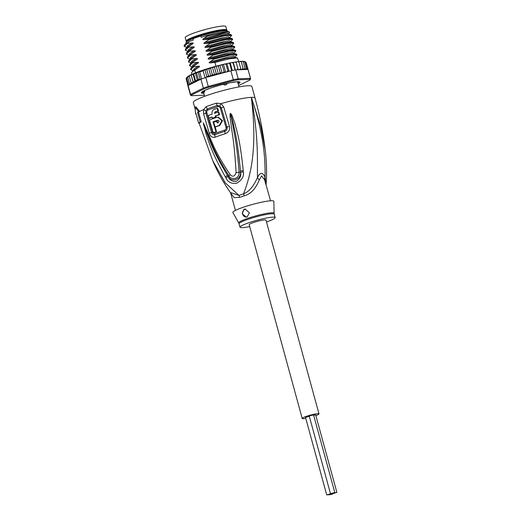 <?xml version="1.0" encoding="UTF-8"?>
<svg xmlns="http://www.w3.org/2000/svg" width="521" height="521" viewBox="0 0 521 521"><rect width="100%" height="100%" fill="white"/><g stroke="black" fill="none" stroke-linecap="round" stroke-linejoin="round"><path stroke-width="0.78" d="M329.936 494.325L328.836 494.872L332.04 494.247L333.134 493.7L329.936 494.325L330.757 493.719L326.732 494.95L329.936 494.325M332.86 493.647L336.879 492.417L333.681 493.042L332.86 493.647M313.629 415.185L315.674 414.905L336.879 492.417M326.732 494.95L305.527 417.438L309.298 416.233M330.477 493.667L309.272 416.155L310.373 415.602L313.57 414.977L334.775 492.488L330.477 493.667L334.775 492.488M302.206 418.467L249.194 224.694A8.701 1.062 -15.3 0 1 253.473 222.545A8.701 1.062 -15.3 0 1 265.984 220.096L318.995 413.876A8.701 1.062 164.7 0 0 306.485 416.318A8.701 1.062 164.7 0 0 302.206 418.467A8.701 1.062 164.7 0 0 305.781 418.37M315.869 415.615A8.701 1.062 164.7 0 0 318.995 413.876M186.186 41.152L185.229 37.662A21.048 2.572 -15.3 0 1 194.072 32.992A21.048 2.572 -15.3 0 1 195.577 32.465A21.048 2.572 -15.3 0 1 225.84 26.551L226.791 30.042A21.048 2.572 164.7 0 0 196.534 35.949A21.048 2.572 164.7 0 0 195.03 36.477A21.048 2.572 164.7 0 0 186.186 41.152A21.048 2.572 164.7 0 0 186.603 41.498M226.609 30.55A21.048 2.572 164.7 0 0 226.791 30.042M225.007 30.316A19.329 2.364 164.7 0 0 222.754 30.016A19.329 2.364 164.7 0 0 221.894 30.068A19.329 2.364 164.7 0 0 201.458 34.594A19.329 2.364 164.7 0 0 187.86 40.482M226.817 83.51L227.488 83.321L226.153 84.741A17.812 2.175 164.7 0 0 224.935 85.027L222.962 84.382M204.538 92.022L204.193 92.276A17.812 2.175 164.7 0 1 204.538 92.022L204.792 90.367M204.193 92.276L203.19 91.058M204.851 90.595L204.33 90.582M226.153 84.741L224.935 85.027M265.189 149.787L260.8 126.401L251.33 97.368C257.895 151.207 250.073 176.332 243.587 193.819A8.095 2.592 -107.7 0 1 244.219 195.792A18.215 2.227 164.7 0 0 242.148 196.469A18.215 2.227 164.7 0 0 241.829 196.58A18.215 2.227 164.7 0 0 239.64 197.361L234.19 197.641L230.686 193.083L235.427 210.412M270.568 200.793L264.538 179.745L261.64 175.922L259.295 179.934C255.531 188.986 250.503 194.268 244.219 195.792M199.061 123.047L212.757 160.696L225.261 182.832L238.944 195.414A8.095 4.722 -110.4 0 1 239.64 197.361M266.088 184.408L265.059 177.238C265.202 160.689 264.837 137.433 251.33 97.368A30.361 3.712 -15.3 0 1 255.069 98.117L251.89 86.493A30.361 3.712 -15.3 0 0 208.244 95.017A30.361 3.712 164.7 0 0 193.317 102.513L195.095 109.013M216.326 103.171L221.002 103.627L223.75 107.046L229.448 126.31C230.191 129.696 228.797 132.171 225.28 133.728A29.111 3.556 164.7 0 0 215.14 137.199C212.314 137.824 210.354 136.502 209.266 133.233L203.594 113.962L203.574 109.599L206.166 106.662A30.361 3.712 -15.3 0 1 210.745 105.001A30.361 3.712 -15.3 0 1 210.959 104.929A30.361 3.712 -15.3 0 1 216.326 103.171A4.051 1.101 72.7 0 0 217.205 105.535L219.784 105.854L221.314 107.847L227 127.144C227.443 129.071 226.707 130.478 224.798 131.357A28.492 3.484 164.7 0 0 214.88 134.757C213.304 135.076 212.197 134.301 211.552 132.438L205.886 113.135L205.873 110.628L207.312 108.928A2.025 1.263 69.1 0 1 207.886 110.055C206.922 110.628 206.583 111.54 206.863 112.796L205.886 113.135A4.051 0.475 -15.9 0 0 203.594 113.962M206.166 106.662A4.051 2.52 69.1 0 0 207.312 108.928A29.547 3.614 164.7 0 1 211.773 107.313A29.547 3.614 164.7 0 1 211.975 107.241A29.547 3.614 164.7 0 1 217.205 105.535A2.025 0.554 72.7 0 1 217.641 106.707C219.002 106.486 219.908 106.974 220.344 108.173L226.029 127.482C226.309 128.707 225.821 129.605 224.571 130.185A28.186 3.445 164.7 0 0 214.756 133.552C213.688 133.767 212.952 133.285 212.535 132.113L206.863 112.796M198.677 111.657L199.634 111.435A30.361 3.712 164.7 0 0 198.501 112.074L197.557 112.289A31.377 3.836 -15.3 0 1 198.677 111.657L195.036 107.092L195.616 113.917A31.377 3.836 -15.3 0 1 195.974 113.454L198.625 123.145A31.377 3.836 -15.3 0 1 200.207 121.979L197.557 112.289M198.625 123.145L199.706 122.897A30.218 3.693 164.7 0 1 201.282 121.732L198.501 112.074M225.319 176.827C210.699 150.699 208.888 141.328 206.238 134.587L203.275 122.78L208.986 135.48C212.334 142.253 214.378 151.136 230.165 174.613C232.626 177.283 234.606 176.606 236.098 172.575C234.404 143.216 232.366 134.972 231.487 127.599L230.1 116.743C229.969 114.346 230.119 113.246 230.556 113.422L231.891 115.056L234.906 123.451C236.58 130.354 239.94 138.508 243.248 170.68L243.366 171.956C244.167 176.209 242.011 179.94 236.905 183.151C231.513 184.03 227.866 182.291 225.964 177.921L225.319 176.827A4.051 0.521 -29.4 0 1 227.488 175.375C212.138 149.924 210.145 140.703 207.221 134.157L203.346 122.936L208.426 136.007C211.63 142.884 213.812 151.787 228.94 175.746C230.295 179.686 239.282 180.214 239.126 172.256C236.755 142.865 234.43 134.652 233.226 127.339L230.666 113.435M225.964 177.921A4.051 0.508 -29.7 0 1 228.113 176.469L227.488 175.375L228.178 176.424C231.285 182.858 241.418 179.517 240.526 172.19L240.435 170.934L240.578 172.197C241.451 175.544 240.044 178.605 236.365 181.373C232.21 181.725 229.461 180.084 228.113 176.469L228.94 175.746A4.051 0.436 146.7 0 1 230.165 174.613M203.457 124.825L203.887 124.766L203.346 122.976A4.051 2.683 17 0 1 203.242 122.839M203.275 122.78A4.051 3.334 43.9 0 0 203.346 122.936L204.493 125.802A4.051 0.99 157.1 0 1 204.812 125.437M236.098 172.575A4.051 0.554 -5.4 0 0 239.126 172.256L243.366 171.956M230.1 116.743A4.051 0.352 -5.1 0 1 231.057 116.671L230.556 113.422M231.891 115.056L231.187 115.388L233.356 123.907C234.665 130.83 237.53 139.074 240.435 170.934L243.248 170.68M196.072 113.806L195.616 113.917M205.873 110.628A4.051 1.609 14.3 0 1 203.574 109.599A30.361 3.712 -15.3 0 0 199.634 111.435L195.981 106.877L195.036 107.092M219.784 105.854A4.051 0.716 122.3 0 1 221.002 103.627A30.361 3.712 -15.3 0 1 251.33 97.368C258.794 137.661 257.192 160.969 257.485 177.505C260.096 172.158 262.623 172.067 265.059 177.238A8.095 5.19 -24.6 0 0 264.538 179.745M259.295 179.934A8.095 4.858 -154.3 0 1 257.485 177.505C253.616 186.329 248.979 191.767 243.587 193.819A18.482 2.26 -15.3 0 0 241.49 194.509A18.482 2.26 -15.3 0 0 238.944 195.414L230.347 192.477L230.686 193.096M271.233 200.761A21.25 2.598 164.7 0 0 247.521 205.88A21.25 2.598 164.7 0 0 232.88 212.575L238.742 222.962A18.339 2.24 -15.3 0 1 251.259 217.218A18.339 2.24 -15.3 0 1 271.708 212.77A18.339 2.24 -15.3 0 1 271.832 212.77A18.339 2.24 -15.3 0 1 274.105 213.291L273.864 201.367A21.25 2.598 -15.3 0 0 271.233 200.761M249.709 226.583A18.215 2.227 -15.3 0 1 242.265 227.651A18.215 2.227 164.7 0 1 240.018 227.202A18.215 2.227 164.7 0 1 252.854 221.451A18.215 2.227 164.7 0 1 272.919 217.14A18.215 2.227 -15.3 0 1 275.16 217.589A18.215 2.227 -15.3 0 1 266.505 221.985M244.069 209.181L245.013 209.012L249.468 212.802L247.149 216.899L246.231 217.068L242.239 213.74L244.069 209.181M246.251 217.068A4.051 3.569 88 0 1 242.617 213.662A4.051 3.569 88 0 1 245.072 209.149A4.051 3.569 88 0 1 245.521 209.025M214.997 113.324L215.727 111.807A29.098 3.556 164.7 0 1 218.481 110.927L217.752 108.329L217.166 108.348A30.348 3.712 164.7 0 0 214.424 109.234C212.431 110.139 211.676 111.774 212.151 114.125A30.29 3.706 164.7 0 0 208.126 115.61L208.875 118.241A30.218 3.693 -15.3 0 1 212.145 117.03L212.483 118.189A30.185 3.693 -15.3 0 1 215.512 117.14L215.18 115.981A30.218 3.693 -15.3 0 1 218.976 114.744L218.227 112.113A30.29 3.706 164.7 0 0 214.424 113.344L215.153 111.833A30.309 3.706 -15.3 0 1 217.895 110.947L217.166 108.348M212.483 118.189L213.056 118.169A28.968 3.543 164.7 0 1 216.085 117.121L215.753 115.955A29.007 3.543 164.7 0 1 219.562 114.724L218.807 112.087L218.227 112.113M212.197 117.199A29.007 3.543 164.7 0 0 209.468 118.221L208.875 118.241M215.101 126.903L216.567 131.702A28.264 3.452 164.7 0 0 213.805 132.744L213.213 132.764A29.482 3.601 -15.3 0 1 215.994 131.722L213.017 121.849A30.055 3.673 -15.3 0 1 217.589 120.273L217.876 120.221M217.791 122.93L217.277 121.185L216.703 121.204A30.029 3.673 164.7 0 0 213.669 122.259L215.056 126.903L215.635 126.883A28.57 3.491 164.7 0 1 219.719 125.483L222.526 120.709L218.332 117.166L216.736 117.368A30.166 3.686 164.7 0 0 209.383 119.986L213.213 132.764M216.703 121.204L217.218 122.949A29.944 3.66 164.7 0 1 218.273 122.598C219.439 121.367 219.204 120.598 217.589 120.273L218.162 120.253A28.837 3.523 164.7 0 0 213.59 121.829L213.017 121.849M213.714 122.24L213.59 121.829M216.567 131.702L215.994 131.722M215.056 126.903A29.788 3.64 -15.3 0 1 219.146 125.502L221.939 120.748L217.752 117.186M218.481 110.927L217.895 110.947M219.562 114.724L218.976 114.744M215.753 115.955L215.18 115.981M216.085 117.121L215.512 117.14M201.282 121.732L200.207 121.979M238.852 82.142L239.497 82.012A19.635 2.403 -15.3 0 1 239.582 82.155A19.635 2.403 -15.3 0 1 239.445 82.578L237.986 82.285A18.215 2.227 164.7 0 0 237.244 82.103L237.869 81.738M227.755 31.651L227.651 31.267A21.556 2.638 164.7 0 0 227.41 30.993A21.556 2.638 164.7 0 0 224.994 30.732A21.556 2.638 164.7 0 0 200.813 35.969L201.184 37.323L205.228 35.936A23.074 2.82 -15.3 0 1 226.642 31.651A23.074 2.82 -15.3 0 1 229.227 31.931L229.52 32.888L228.602 33.793L228.784 34.145M228.66 33.728L227.488 33.064L221.979 33.78L203.49 38.704L207.13 36.209L227.136 31.95L229.592 32.133M190.36 75.089L189.325 75.604L189.312 76.3L190.36 75.089L191.09 74.731L191.318 75.311L193.135 73.793L212.203 67.274L210.608 68.472L208.628 68.329L210.738 76.033L208.491 75.825L205.828 77.518L208.27 86.434A31.169 3.81 164.7 0 0 205.743 87.281A31.169 3.81 164.7 0 0 203.346 88.121L190.569 94.392A31.169 3.81 164.7 0 0 190.419 94.978A31.169 3.81 164.7 0 0 190.504 95.148L191.481 95.688L203.594 95.252A30.361 3.712 164.7 0 0 204.31 95.128M193.03 73.852L193.747 74.256L195.316 72.894L196.56 73.135L198.123 71.911L199.712 71.976L203.144 70.797L204.896 69.593L206.935 77.049M198.123 71.911L200.162 79.368L200.911 79.205A31.169 3.81 -15.3 0 1 201.62 78.951A31.169 3.81 164.7 0 1 203.307 78.365A31.169 3.81 164.7 0 1 205.053 77.779A31.169 3.81 -15.3 0 1 205.828 77.518M238.625 85.568L249.852 80.065A30.361 3.712 164.7 0 0 249.878 80.019A30.361 3.712 164.7 0 0 249.911 79.368L237.797 79.804A30.361 3.712 164.7 0 0 233.362 80.651L208.641 87.267A30.361 3.712 164.7 0 0 204.147 88.811L191.539 94.991A30.361 3.712 164.7 0 0 191.481 95.688M203.809 93.311A20.039 2.449 -15.3 0 1 201.432 92.484A20.039 2.449 -15.3 0 1 216.645 86.134A20.039 2.449 -15.3 0 1 237.556 81.745A20.039 2.449 -15.3 0 1 239.797 81.992A20.039 2.449 -15.3 0 1 238.175 83.914M250.399 79.114A31.169 3.81 164.7 0 0 250.445 79.042A31.169 3.81 164.7 0 0 250.549 78.528A31.169 3.81 164.7 0 0 250.464 78.358L249.911 79.368M228.53 71.442L227.833 70.648L227.097 71.742L225.964 72.132L230.894 70.81L233.33 79.726L208.27 86.434L208.641 87.267M237.797 79.804L238.182 78.795L235.746 69.879L248.029 69.443L250.464 78.358L238.182 78.795A31.169 3.81 164.7 0 0 233.33 79.726L233.362 80.651M230.894 70.81A31.169 3.81 -15.3 0 1 231.663 70.654A31.169 3.81 -15.3 0 1 235.049 70.003A31.169 3.81 -15.3 0 1 235.746 69.879M248.029 69.443A31.169 3.81 -15.3 0 1 248.087 69.54A31.169 3.81 -15.3 0 1 248.113 69.612L250.549 78.528M190.419 94.978L187.977 86.063A31.169 3.81 -15.3 0 1 188.048 85.607A31.169 3.81 -15.3 0 1 188.127 85.477L199.882 79.706A30.361 3.712 164.7 0 0 195.154 81.602L193.011 81.517L193.2 82.592L192.483 82.839L191.005 82.5L191.832 83.425L190.725 83.803L189.462 83.393L190.178 84.155L190.862 84.135M191.539 94.991L190.569 94.392L188.127 85.477M200.911 79.205L203.346 88.121L204.147 88.811M225.964 72.132L224.798 72.282L224.043 71.527L223.203 72.666L221.204 73.168L220.149 72.504L219.094 73.715L217.674 74.093L216.215 73.559L214.789 74.894L212.308 74.672L210.738 76.033M214.326 75.024A30.361 3.712 164.7 0 0 207.84 76.978L225.534 72.243M207.84 76.978L206.368 77.147M205.053 77.779L203.144 70.797M201.62 78.951L199.712 71.976M200.546 79.146L199.882 79.706M245.137 61.921L246.133 62.442L248.087 69.54M241.34 61.921L240.93 61.328L240.07 61.413L241.34 61.921L243.04 68.127L242.193 69.163L240.559 69.567L240.676 68.349L238.983 62.142L238.67 61.524L237.7 61.654L238.983 62.142M236.234 62.513L236.033 61.882L234.951 62.045L236.234 62.513L237.928 68.72L236.905 69.84M233.141 63.028L233.076 62.351L231.884 62.566L233.141 63.028L235.049 70.003M229.754 63.679L229.826 62.963L228.537 63.223L229.754 63.679L231.663 70.654M226.134 64.448L226.342 63.692L224.981 63.992L226.134 64.448L227.833 70.648M222.343 65.327L222.675 64.526L221.08 64.917L222.343 65.327L224.043 71.527M218.449 66.304L219.08 65.418L216.97 65.965L218.449 66.304L220.149 72.504M214.515 67.359L215.551 66.343L212.666 67.144L214.515 67.359L216.215 73.559M245.398 69.54L246.114 69.182L246.433 68.14L245.665 69.124L244.154 69.436L244.779 69.072L244.968 68.056L243.268 61.856L242.031 61.315L242.793 61.283M243.268 61.856L242.656 61.315M243.086 61.465L244.134 61.387M243.548 61.367L244.733 61.94L243.997 61.426M244.551 61.582L245.326 61.686M244.583 61.576L245.71 62.175L244.85 61.686L245.71 62.175L247.403 68.381L246.707 69.326L245.612 69.527M187.964 85.991L186.134 78.599M188.048 85.607L186.14 78.632L186.661 77.766L186.14 78.632L186.179 78.111M186.14 78.632L186.772 77.544M186.915 77.206L187.729 76.769M187.111 77.141L186.7 77.974L187.41 76.88M188.055 76.405L187.762 77.186L189.24 75.832M187.899 76.45L188.602 76.053M191.09 74.731L193.011 81.517M191.096 74.705L192.737 73.975M204.896 69.593L206.798 69.625L208.628 68.329A30.361 3.712 -15.3 0 1 211.747 67.404M240.07 61.413L238.833 61.719M244.968 68.056L244.154 69.065L242.565 69.43L243.04 68.127M242.031 61.315L241.171 61.511M246.433 68.14L244.733 61.94M246.869 69.488L247.403 68.381M238.162 69.794L237.928 68.72M240.676 68.349L239.823 69.404L238.371 69.788M189.331 84.884L188.394 84.174L186.7 77.974M188.394 84.174L189.533 84.63L190.64 84.246M234.951 62.045L233.304 62.507L235.342 69.951M212.666 67.144L212.203 67.274M216.97 65.965L215.551 66.343M221.08 64.917L219.08 65.418M224.981 63.992L222.675 64.526M228.537 63.223L226.342 63.692M231.884 62.566L229.826 62.963M237.7 61.654L236.104 62.077M189.462 83.393L187.762 77.186M191.005 82.5L189.312 76.3M191.077 74.842L193.2 82.592M192.959 73.904L195.082 81.654M195.316 72.894L197.426 80.599L195.447 80.455L195.154 81.602M195.447 80.455L193.747 74.256M200.162 79.368L198.26 79.335L197.426 80.599M198.26 79.335L196.56 73.135M230.269 63.054L232.314 70.524M226.987 63.718L229.064 71.299M223.516 64.487L225.632 72.217M219.973 65.294L222.089 73.044M216.261 66.206L218.377 73.956M212.444 67.216L214.567 74.972M212.308 74.672L210.608 68.472M208.491 75.825L206.798 69.625M229.722 37.603L228.55 36.939L223.04 37.655L204.551 42.579L208.706 39.687L224.714 35.754L231.637 35.48L231.506 34.985L223.151 35.526L208.576 39.199L203.757 39.674C202.597 39.752 202.513 39.427 203.49 38.704M208.706 39.687L208.576 39.199M231.637 35.48L229.663 37.668L229.846 38.02M230.783 41.478L229.605 40.814L224.095 41.53L205.613 46.454L209.768 43.569L209.631 43.074L204.812 43.549C203.665 43.627 203.581 43.308 204.551 42.579M209.768 43.569L225.769 39.629L232.698 39.355L230.725 41.543M232.698 39.355L232.125 38.58L224.167 39.414L209.631 43.074M238.8 61.66L237.426 57.955L229.435 58.795L214.932 62.448L210.113 62.924C208.967 63.008 208.882 62.683 209.852 61.96L214.007 59.068L229.982 55.135L236.938 54.855L236.808 54.366L228.445 54.907L213.877 58.573L209.058 59.049C207.912 59.133 207.82 58.808 208.791 58.085L212.952 55.193L212.815 54.698L207.996 55.174C206.85 55.259 206.759 54.933 207.729 54.21L211.891 51.319L227.872 47.385L234.821 47.105L234.248 46.33L226.322 47.157L211.754 50.824L206.935 51.299C205.782 51.358 205.697 51.038 206.668 50.335L210.829 47.444L210.692 46.949L205.873 47.424C204.727 47.509 204.642 47.183 205.613 46.454M211.891 51.319L211.754 50.824M234.821 47.105L232.841 49.293L233.024 49.645M214.007 59.068L213.877 58.573M236.938 54.855L234.964 57.043L233.851 56.314L228.341 57.03L209.852 61.96M210.829 47.444L226.869 43.497L233.76 43.23L233.187 42.455L225.241 43.282L210.692 46.949M233.76 43.23L231.786 45.418L230.666 44.689L225.163 45.405L206.668 50.335M212.952 55.193L228.986 51.247L235.883 50.98L233.903 53.168L232.789 52.439L227.28 53.155L208.791 58.085M235.883 50.98L235.303 50.205L227.332 51.038L212.815 54.698M215.981 66.265L214.932 62.448M186.922 47.45L184.252 46.362L187.436 43.451L192.256 42.976L187.521 45.659L187 47.372M189.038 55.2L186.368 54.112L189.553 51.201L194.372 50.726L189.637 53.409L189.123 55.122M187.977 51.325L185.313 50.237L188.498 47.326L193.317 46.851L188.576 49.534L188.061 51.247M187.436 43.451L187.397 43.321A24.292 2.97 164.7 0 0 184.2 45.477A24.292 2.97 164.7 0 0 184.121 45.881L184.252 46.362M189.553 51.201L189.423 50.713L186.785 52.504L186.368 54.112M188.498 47.326L188.361 46.838L185.717 48.629L185.313 50.237M190.614 55.076L190.478 54.588L187.84 56.379L187.43 57.987L190.614 55.076L195.434 54.601C196.593 54.529 196.684 54.855 195.701 55.571L188.902 60.26L188.491 61.862L191.676 58.951L191.539 58.463M190.1 59.075L187.43 57.987M191.161 62.95L188.491 61.862M192.737 62.826L192.601 62.338L189.963 64.135L189.553 65.737L192.737 62.826L197.557 62.357C198.716 62.279 198.801 62.605 197.817 63.321L191.018 68.01L190.614 69.612L193.799 66.708L193.662 66.213M192.223 66.825L189.553 65.737M193.284 70.7L190.614 69.612M195.473 72.829L194.724 70.088L192.08 71.885L191.539 72.999L191.904 74.334M186.056 43.38L189.546 41.315L185.007 44.415L184.2 45.477M192.256 42.976C193.415 42.904 193.499 43.223 192.516 43.946L187.469 46.903L185.723 48.629M192.516 43.946L188.361 46.838M193.317 46.851C194.47 46.779 194.561 47.098 193.578 47.821L188.53 50.778L186.785 52.504M193.578 47.821L189.423 50.713M231.07 34.705L228.686 34.112L219.686 35.272L203.757 39.674M232.125 38.58L229.748 37.987L220.748 39.147L204.812 43.549M233.187 42.455L230.81 41.862L221.809 43.022L205.873 47.424M194.372 50.726C195.531 50.654 195.622 50.98 194.639 51.696L189.546 54.698M194.639 51.696L190.478 54.588M200.813 35.969L192.998 38.645L193.369 40.006L189.546 41.315M207.13 36.209L205.228 35.936M188.993 41.7L187.397 43.321M191.676 58.951L196.495 58.482C197.654 58.404 197.739 58.73 196.762 59.446L192.601 62.338M193.799 66.708L198.618 66.232C199.771 66.154 199.862 66.48 198.879 67.196L194.724 70.088M195.701 55.571L190.608 58.573M196.762 59.446L191.669 62.455M197.817 63.321L192.724 66.33M234.248 46.33L231.865 45.737L222.864 46.897L206.935 51.299M235.303 50.205L232.926 49.612L223.926 50.771L207.996 55.174M236.365 54.08L233.988 53.487L224.987 54.646L209.058 59.049M198.879 67.196L193.786 70.205M237.426 57.955L235.049 57.362L226.049 58.521L210.113 62.924M232.9 49.234L231.728 48.564L226.218 49.28L207.729 54.21M195.434 54.601L190.699 57.284L190.178 58.997M196.495 58.482L191.761 61.159L191.24 62.872M197.557 62.357L192.822 65.034L192.301 66.747M198.618 66.232L193.877 68.909L193.363 70.622M192.998 38.645A21.556 2.638 164.7 0 0 186.14 42.286A21.556 2.638 164.7 0 0 186.069 42.644L186.225 43.223M186.14 42.286L186.564 41.556A20.951 2.559 -15.3 0 1 202.467 34.914A20.951 2.559 -15.3 0 1 224.323 30.329A20.951 2.559 -15.3 0 1 226.668 30.583L227.41 30.993M203.731 93.012A19.635 2.403 -15.3 0 1 203.183 92.999L203.665 92.79M202.435 92.53L201.79 92.66A19.635 2.403 -15.3 0 1 201.705 92.517A19.635 2.403 -15.3 0 1 201.842 92.087L203.301 92.38A18.215 2.227 164.7 0 0 203.587 92.484M203.744 93.064A19.837 2.423 -15.3 0 1 201.523 92.36M239.66 81.927A19.837 2.423 -15.3 0 1 238.104 83.666M203.379 91.546A18.215 2.227 164.7 0 0 203.372 91.553L202.285 91.924M204.18 90.954L203.509 90.993M209.742 88.388L209.475 88.557A18.215 2.227 164.7 0 0 207.325 89.41L206.303 89.703M218.214 85.678L217.758 85.835A18.215 2.227 164.7 0 0 214.847 86.714L214.235 86.877M223.926 84.187L223.457 84.272M235.323 81.927L234.222 82.214A18.215 2.227 164.7 0 0 232.119 82.494L231.897 82.442M237.947 83.093L239.002 82.748M214.756 133.552A2.025 1.276 -111 0 1 214.795 133.695A2.025 1.276 -111 0 1 214.88 134.757A4.051 2.546 -111.1 0 0 215.14 137.199M224.571 130.185A2.025 0.534 -107.2 0 1 224.61 130.328A2.025 0.534 -107.2 0 1 224.798 131.357A4.051 1.075 -107.2 0 0 225.28 133.728M240.018 227.202L239.087 223.802A18.215 2.227 -15.3 0 1 251.806 218.084A18.215 2.227 -15.3 0 1 271.864 213.747A18.215 2.227 -15.3 0 1 271.988 213.74A18.215 2.227 -15.3 0 1 274.235 214.19L274.105 213.291M217.641 106.707A29.143 3.562 164.7 0 0 212.483 108.394A29.143 3.562 164.7 0 0 207.886 110.055M220.344 108.173L221.314 107.847A4.051 0.449 164.7 0 1 223.75 107.046M209.266 133.233L212.535 132.113M219.719 125.483L219.146 125.502M215.727 111.807L215.153 111.833M226.029 127.482L229.448 126.31M239.445 82.578L239.295 82.025M193.232 73.761A30.361 3.712 -15.3 0 1 195.101 72.986M195.447 72.849A30.361 3.712 -15.3 0 1 201.594 70.589M235.316 61.986A30.361 3.712 -15.3 0 1 236.033 61.882M232.203 62.507A30.361 3.712 -15.3 0 1 233.037 62.357M228.823 63.165A30.361 3.712 -15.3 0 1 229.754 62.976M225.235 63.933A30.361 3.712 -15.3 0 1 226.238 63.712M221.353 64.845A30.361 3.712 -15.3 0 1 222.545 64.558M217.296 65.88A30.361 3.712 -15.3 0 1 218.879 65.464M213.089 67.02A30.361 3.712 -15.3 0 1 215.251 66.427M201.692 70.556A30.361 3.712 -15.3 0 1 208.608 68.336M238.149 69.632A30.361 3.712 164.7 0 0 237.075 69.794M228.459 71.442A30.361 3.712 164.7 0 0 227.097 71.742M224.798 72.282A30.361 3.712 164.7 0 0 223.203 72.666M221.204 73.168A30.361 3.712 164.7 0 0 219.094 73.715M217.674 74.093A30.361 3.712 164.7 0 0 214.789 74.894M246.114 69.182A30.361 3.712 164.7 0 0 245.665 69.124M244.779 69.072A30.361 3.712 164.7 0 0 244.154 69.065M242.981 69.104A30.361 3.712 164.7 0 0 242.193 69.163M240.761 69.293A30.361 3.712 164.7 0 0 239.823 69.404M194.861 81.725A30.361 3.712 164.7 0 0 193.206 82.481M192.483 82.839A30.361 3.712 164.7 0 0 191.52 83.347M190.725 83.803A30.361 3.712 164.7 0 0 190.178 84.155M203.105 91.683L203.301 92.38M202.226 92.588L202.063 91.989M238.794 82.793L238.631 82.201M204.629 96.307L203.333 91.579M238.989 86.903L237.7 82.181M255.069 98.117C259.673 114.952 263.027 132.021 265.137 149.345C266.661 161.184 266.96 173.063 266.049 184.981M230.347 192.477C223.288 182.383 217.42 171.793 212.757 160.696M275.16 217.589L274.235 214.19M239.087 223.802L238.742 222.962M249.878 80.019L250.445 79.042M186.088 43.347L185.007 44.415M187.84 56.379L189.585 54.659M230.907 41.895L230.718 41.543M189.592 54.653L189.227 55.161M188.902 60.26L190.647 58.541M189.963 64.135L191.708 62.416M191.018 68.01L192.77 66.291M193.825 70.166L192.08 71.885M234.085 53.52L233.968 53.096M235.147 57.395L235.03 56.971M231.852 45.347L231.865 45.737M237.114 81.764L237.198 82.09"/></g></svg>
